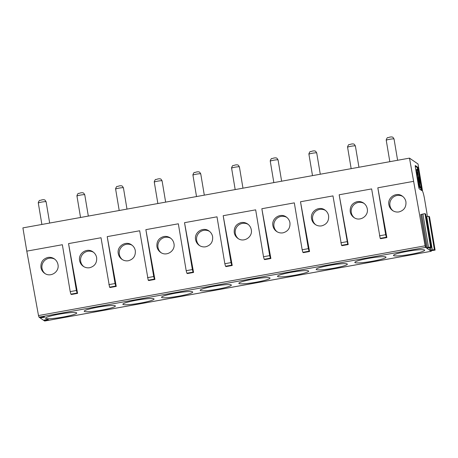 <?xml version="1.0" encoding="UTF-8"?>
<svg xmlns="http://www.w3.org/2000/svg" width="458" height="458" viewBox="0 0 458 458"><rect width="100%" height="100%" fill="white"/><g stroke="black" fill="none" stroke-linecap="round" stroke-linejoin="round"><path stroke-width="0.69" d="M428.511 247.343L422.934 214.012L424.967 213.646L430.543 246.976L427.291 247.698L421.709 214.367L420.713 214.544L426.295 247.875L425.614 247.406L425.093 245.809L409.498 158.13L418.017 163.987L422.597 191.364A7.906 0.893 79.8 0 1 424.623 199.402L426.701 211.802A7.906 0.893 -100.2 0 1 427.285 216.537M422.934 214.012L421.709 214.367M427.291 247.698L426.295 247.875M341.525 245.328L342.023 245.671L348.206 244.555L347.714 244.211L341.525 245.328L332.977 195.898L300.505 201.755L309.545 251.528L303.362 252.644L302.864 252.306L302.165 249.765L294.317 202.871L261.844 208.728L270.884 258.501L264.701 259.617L264.203 259.28L263.505 256.743L255.661 209.844L223.183 215.707L232.223 265.48L226.04 266.596L225.548 266.253L224.844 263.716L217 216.823L184.522 222.68L193.568 272.453L187.379 273.569L186.887 273.231L186.188 270.689L178.339 223.796L145.862 229.653L154.907 279.432L148.718 280.542L148.226 280.204L139.679 230.769L107.206 236.631L116.246 286.405L110.057 287.521L109.565 287.177L101.018 237.748L68.545 243.604L77.585 293.378L71.402 294.494L70.904 294.156L70.206 291.614L62.357 244.721L26.793 251.139L22.9 227.884L409.498 158.13M418.091 175.672L418.566 176.799L418.137 176.88M429.656 247.772L430.114 250.503L426.719 248.167L431.281 247.48L425.705 214.149L424.967 213.646M431.327 250.652L431.259 251.276L430.537 250.795L435.1 250.108L429.524 216.777L428.785 216.268L426.152 216.811M417.158 167.496L417.644 169.283L418.417 169.139L421.818 190.614L419.162 188.782L418.669 187.001L415.326 167.015L415.246 165.521L417.931 167.359L417.158 167.496L415.211 166.162M418.417 169.139L417.931 167.359M419.837 186.103L419.631 183.171A3.612 0.406 79.8 0 0 419.362 180.166A3.612 0.406 79.8 0 0 418.566 176.799M419.837 187.019L419.219 182.885A3.612 0.406 79.8 0 1 418.423 179.519A3.612 0.406 79.8 0 1 418.154 176.519L417.37 172.271A7.523 0.853 79.8 0 0 417.267 172.242A7.523 0.853 79.8 0 0 417.622 178.969A7.523 0.853 79.8 0 0 419.837 187.019L419.104 187.162M426.753 216.634L432.329 249.965L434.361 249.599L428.785 216.268M434.361 249.599L435.1 250.108M430.652 247.595L431.11 250.32L430.114 250.503M432.329 249.965L431.11 250.32M431.281 247.48L430.543 246.976M419.454 187.104L420.358 188.02M420.032 186.068L420.404 187.408L419.631 187.545M411.147 254.242A15.818 1.752 170.5 0 0 424.686 250.211A15.818 1.752 170.5 0 0 407.019 251.402A15.818 1.752 170.5 0 0 393.485 255.432A15.818 1.752 170.5 0 0 411.147 254.242M420.404 187.408L421.12 187.894L421.057 186.772L418.423 171.011L418.051 169.672L417.335 169.185L418.286 175.637M417.324 169.197L416.562 169.328L416.935 172.3M419.127 180.005L418.572 178.065L418.658 179.679L419.213 181.62L419.127 180.005M420.77 187.952L420.994 189.269L421.766 189.125M421.102 190.122L420.994 189.269M418.532 186.183A7.523 0.853 79.8 0 0 419.064 187.156M417.267 172.242L416.494 172.38A7.523 0.853 79.8 0 0 416.293 172.815M347.714 244.211L339.166 194.782L348.206 244.555M393.067 210.84A8.696 8.588 124.5 0 1 393.548 196.946A8.696 8.588 124.5 0 1 402.794 196.476M398.975 211.917C396.668 212.294 394.538 211.831 392.58 210.531C390.605 209.123 389.38 207.222 388.905 204.829C387.239 197.558 396.325 191.581 402.239 196.058C404.214 197.467 405.439 199.367 405.914 201.76C406.349 207.079 404.036 210.462 398.975 211.917M40.058 317.56L40.121 317.921L44.684 317.234L43.945 316.724L39.691 317.629L39.01 317.159L38.495 315.562L425.093 245.809M377.827 187.803L386.867 237.576L386.369 237.238L385.67 234.696L377.827 187.803L413.391 181.385M386.369 237.238L380.186 238.355L371.638 188.919L339.166 194.782M380.186 238.355L380.678 238.692L386.867 237.576M368.364 258.381A15.818 1.752 170.5 0 0 354.824 262.411A15.818 1.752 170.5 0 0 372.491 261.215A15.818 1.752 170.5 0 0 386.025 257.19A15.818 1.752 170.5 0 0 368.364 258.381M357.183 201.646C359.484 201.268 361.62 201.732 363.578 203.031C365.553 204.44 366.778 206.34 367.253 208.734C368.913 216.004 359.833 221.981 353.92 217.504C351.944 216.096 350.719 214.201 350.244 211.802C349.809 206.484 352.122 203.1 357.183 201.646M354.406 217.819A8.696 8.588 124.5 0 1 354.887 203.919A8.696 8.588 124.5 0 1 364.139 203.455M333.83 268.193A15.818 1.752 170.5 0 0 347.364 264.163A15.818 1.752 170.5 0 0 329.703 265.354A15.818 1.752 170.5 0 0 316.169 269.384A15.818 1.752 170.5 0 0 333.83 268.193M315.745 224.792A8.696 8.588 124.5 0 1 319.707 209.438A8.696 8.588 124.5 0 1 325.478 210.428M282.992 232.841C280.691 233.219 278.556 232.761 276.598 231.456C274.623 230.048 273.397 228.147 272.922 225.754C271.262 218.483 280.342 212.512 286.256 216.983C288.231 218.392 289.456 220.292 289.931 222.685C290.366 228.004 288.053 231.393 282.992 232.841M277.084 231.765A8.696 8.588 124.5 0 1 281.046 216.411A8.696 8.588 124.5 0 1 286.817 217.401M309.545 251.528L309.053 251.19L308.354 248.648L300.505 201.755M291.042 272.327A15.818 1.752 170.5 0 0 277.508 276.357A15.818 1.752 170.5 0 0 295.17 275.166A15.818 1.752 170.5 0 0 308.703 271.136A15.818 1.752 170.5 0 0 291.042 272.327M321.653 225.868C319.352 226.246 317.217 225.783 315.259 224.483C313.283 223.075 312.058 221.174 311.583 218.781C309.923 211.51 319.003 205.533 324.917 210.01C326.892 211.419 328.117 213.319 328.592 215.712C329.027 221.031 326.714 224.414 321.653 225.868M199.762 245.717A8.696 8.588 124.5 0 1 200.249 231.817A8.696 8.588 124.5 0 1 209.495 231.353M270.884 258.501L270.392 258.163L269.693 255.627L261.844 208.728M238.423 238.744A8.696 8.588 124.5 0 1 238.91 224.844A8.696 8.588 124.5 0 1 248.156 224.38M205.676 246.793C203.369 247.171 201.239 246.707 199.282 245.408C197.306 243.999 196.076 242.099 195.6 239.706C193.94 232.435 203.02 226.458 208.934 230.935C210.909 232.343 212.134 234.244 212.615 236.637C213.05 241.956 210.737 245.339 205.676 246.793M232.223 265.48L231.731 265.136L231.032 262.6L223.183 215.707M241.2 222.571C243.507 222.193 245.637 222.657 247.595 223.956C249.57 225.365 250.795 227.265 251.27 229.658C252.936 236.935 243.851 242.906 237.937 238.429C235.962 237.026 234.736 235.126 234.261 232.733C233.826 227.408 236.139 224.025 241.2 222.571M213.72 286.279A15.818 1.752 170.5 0 0 200.186 290.309A15.818 1.752 170.5 0 0 217.848 289.118A15.818 1.752 170.5 0 0 231.382 285.088A15.818 1.752 170.5 0 0 213.72 286.279M252.381 279.306A15.818 1.752 170.5 0 0 238.847 283.336A15.818 1.752 170.5 0 0 256.509 282.145A15.818 1.752 170.5 0 0 270.043 278.115A15.818 1.752 170.5 0 0 252.381 279.306M163.884 236.523C166.185 236.145 168.315 236.609 170.279 237.908C172.254 239.316 173.479 241.217 173.954 243.61C175.614 250.881 166.535 256.858 160.621 252.381C158.645 250.973 157.42 249.072 156.939 246.679C156.504 241.36 158.823 237.977 163.884 236.523M161.107 252.696A8.696 8.588 124.5 0 1 161.588 238.795A8.696 8.588 124.5 0 1 170.834 238.326M193.568 272.453L193.07 272.115L192.371 269.573L184.522 222.68M175.059 293.257A15.818 1.752 170.5 0 0 161.525 297.282A15.818 1.752 170.5 0 0 179.187 296.091A15.818 1.752 170.5 0 0 192.726 292.067A15.818 1.752 170.5 0 0 175.059 293.257M128.355 260.745C126.047 261.123 123.918 260.659 121.96 259.36C119.985 257.951 118.759 256.051 118.284 253.658C116.624 246.381 125.704 240.41 131.618 244.887C133.593 246.29 134.818 248.19 135.293 250.589C135.728 255.907 133.415 259.291 128.355 260.745M122.446 259.669A8.696 8.588 124.5 0 1 122.927 245.769A8.696 8.588 124.5 0 1 132.173 245.305M154.907 279.432L154.409 279.088L153.711 276.552L145.862 229.653M140.532 303.07A15.818 1.752 170.5 0 0 154.065 299.04A15.818 1.752 170.5 0 0 136.404 300.23A15.818 1.752 170.5 0 0 122.864 304.261A15.818 1.752 170.5 0 0 140.532 303.07M97.743 307.204A15.818 1.752 170.5 0 0 84.209 311.234A15.818 1.752 170.5 0 0 101.871 310.043A15.818 1.752 170.5 0 0 115.405 306.013A15.818 1.752 170.5 0 0 97.743 307.204M40.121 317.921L43.51 320.251L47.764 319.352L48.502 319.856L43.939 320.548L44.684 321.012M63.21 317.016A15.818 1.752 170.5 0 0 76.744 312.991A15.818 1.752 170.5 0 0 59.082 314.182A15.818 1.752 170.5 0 0 45.548 318.213A15.818 1.752 170.5 0 0 63.21 317.016M116.246 286.405L115.748 286.061L115.05 283.525L107.206 236.631M77.585 293.378L77.093 293.04L76.394 290.498L68.545 243.604M96.632 257.562C97.067 262.881 94.754 266.264 89.694 267.718C87.386 268.096 85.257 267.632 83.299 266.333C81.324 264.924 80.098 263.024 79.623 260.631C77.963 253.36 87.043 247.383 92.957 251.86C94.932 253.268 96.157 255.169 96.632 257.562M38.495 315.562L26.793 251.139M40.962 267.604C40.527 262.285 42.84 258.902 47.901 257.448C50.208 257.07 52.338 257.533 54.296 258.833C56.271 260.241 57.496 262.142 57.971 264.535C59.632 271.806 50.552 277.783 44.638 273.306C42.663 271.897 41.438 269.997 40.962 267.604M42.646 317.6L42.542 316.982M45.124 273.621A8.696 8.588 124.5 0 1 49.086 258.26A8.696 8.588 124.5 0 1 54.857 259.257M83.785 266.642A8.696 8.588 124.5 0 1 84.272 252.747A8.696 8.588 124.5 0 1 93.518 252.278M43.876 320.188L43.939 320.548M41.117 317.743L41.048 317.342M44.867 319.97L44.936 320.365M46.464 320.222L46.361 319.604M394.012 138.957A3.956 0.435 -9.5 0 1 394.046 139.003L393.038 137.423C392.449 136.873 391.275 136.793 389.518 137.177C387.17 138.276 387.783 136.358 386.214 139.827L386.249 140.308A3.956 0.435 -9.5 0 1 389.632 139.301A3.956 0.435 -9.5 0 1 394.012 138.957M386.283 140.354A3.956 0.435 -9.5 0 1 386.249 140.308L389.827 161.685M419.631 183.171L419.322 183.229M421.102 187.889L420.33 188.026M416.625 170.445L417.398 170.307M419.849 187.024L419.076 187.167M347.009 241.675L340.826 242.792M39.01 317.159L425.614 247.406M385.67 234.696L379.487 235.813M355.351 145.93A3.956 0.435 -9.5 0 1 355.385 145.976L354.377 144.396C353.788 143.846 352.614 143.766 350.862 144.156C348.509 145.249 349.122 143.331 347.559 146.8L347.588 147.281A3.956 0.435 -9.5 0 1 350.971 146.274A3.956 0.435 -9.5 0 1 355.351 145.93M316.696 152.909A3.956 0.435 -9.5 0 1 316.724 152.955L315.717 151.369C315.127 150.825 313.953 150.745 312.201 151.129C309.848 152.228 310.461 150.304 308.898 153.779L308.927 154.26A3.956 0.435 -9.5 0 1 312.31 153.253A3.956 0.435 -9.5 0 1 316.696 152.909M347.622 147.327A3.956 0.435 -9.5 0 1 347.588 147.281L351.166 168.659M308.354 248.648L302.165 249.765M309.053 251.19L302.864 252.306M308.961 154.3A3.956 0.435 -9.5 0 1 308.927 154.26L312.505 175.632M278.035 159.882A3.956 0.435 -9.5 0 1 278.069 159.928L277.056 158.348C276.466 157.798 275.298 157.718 273.541 158.102C271.188 159.201 271.8 157.283 270.237 160.752L270.266 161.233A3.956 0.435 -9.5 0 1 273.649 160.226A3.956 0.435 -9.5 0 1 278.035 159.882M269.693 255.627L263.505 256.743M270.392 258.163L264.203 259.28M239.374 166.855A3.956 0.435 -9.5 0 1 239.408 166.901L238.4 165.321C237.811 164.771 236.637 164.691 234.88 165.08C232.527 166.18 233.139 164.256 231.576 167.725L231.605 168.206A3.956 0.435 -9.5 0 1 234.994 167.199A3.956 0.435 -9.5 0 1 239.374 166.855M231.639 168.252A3.956 0.435 -9.5 0 1 231.605 168.206L235.183 189.583M270.3 161.279A3.956 0.435 -9.5 0 1 270.266 161.233L273.844 182.61M231.032 262.6L224.844 263.716M231.731 265.136L225.548 266.253M200.713 173.834A3.956 0.435 -9.5 0 1 200.747 173.88L199.74 172.3C199.15 171.75 197.976 171.67 196.219 172.053C193.871 173.153 194.478 171.229 192.915 174.704L192.95 175.185A3.956 0.435 -9.5 0 1 196.333 174.177A3.956 0.435 -9.5 0 1 200.713 173.834M192.371 269.573L186.188 270.689M193.07 272.115L186.887 273.231M162.052 180.807A3.956 0.435 -9.5 0 1 162.086 180.853L161.079 179.273C160.489 178.723 159.315 178.643 157.558 179.026C155.21 180.126 155.823 178.208 154.254 181.677L154.289 182.158A3.956 0.435 -9.5 0 1 157.672 181.15A3.956 0.435 -9.5 0 1 162.052 180.807M192.984 175.231A3.956 0.435 -9.5 0 1 192.95 175.185L196.522 196.556M153.711 276.552L147.528 277.668M154.409 279.088L148.226 280.204M154.323 182.204A3.956 0.435 -9.5 0 1 154.289 182.158L157.867 203.535M123.391 187.786A3.956 0.435 -9.5 0 1 123.425 187.826L122.418 186.246C121.828 185.702 120.654 185.616 118.897 186.005C116.55 187.104 117.162 185.181 115.593 188.656L115.628 189.131A3.956 0.435 -9.5 0 1 119.011 188.124A3.956 0.435 -9.5 0 1 123.391 187.786M431.23 251.27L44.626 321.018M115.05 283.525L108.867 284.641M115.748 286.061L109.565 287.177M84.736 194.759A3.956 0.435 -9.5 0 1 84.764 194.805L83.757 193.224C83.167 192.675 81.993 192.595 80.242 192.978C77.889 194.078 78.501 192.16 76.938 195.629L76.967 196.11A3.956 0.435 -9.5 0 1 80.35 195.102A3.956 0.435 -9.5 0 1 84.736 194.759M115.662 189.177A3.956 0.435 -9.5 0 1 115.628 189.131L119.206 210.508M76.394 290.498L70.206 291.614M77.093 293.04L70.904 294.156M77.001 196.156A3.956 0.435 -9.5 0 1 76.967 196.11L80.545 217.487M46.075 201.732A3.956 0.435 -9.5 0 1 46.109 201.778L45.096 200.198C44.506 199.648 43.338 199.568 41.581 199.957C39.228 201.051 39.84 199.133 38.277 202.602L38.306 203.083A3.956 0.435 -9.5 0 1 41.689 202.075A3.956 0.435 -9.5 0 1 46.075 201.732M38.34 203.129A3.956 0.435 -9.5 0 1 38.306 203.083L41.884 224.46M420.347 188.032L421.12 187.894M416.562 169.328L417.335 169.185M418.223 178.128L418.572 178.065M419.093 187.173L419.866 187.03M358.946 167.256L355.385 145.976M281.63 181.202L278.069 159.928M126.986 209.106L123.425 187.826M431.259 251.276L44.661 321.029M49.67 223.057L46.109 201.778M320.285 174.229L316.724 152.955M165.647 202.133L162.086 180.853M397.607 160.277L394.046 139.003M204.308 195.154L200.747 173.88M418.864 181.683L419.213 181.62M88.325 216.079L84.764 194.805M242.969 188.181L239.408 166.901"/></g></svg>
